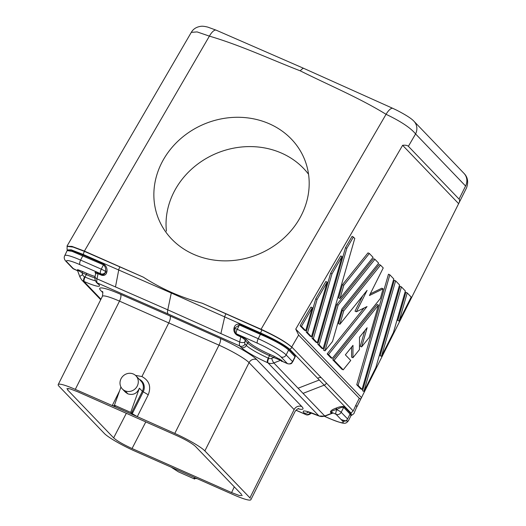 <?xml version="1.0" encoding="UTF-8"?>
<svg xmlns="http://www.w3.org/2000/svg" width="526" height="526" viewBox="0 0 526 526"><rect width="100%" height="100%" fill="white"/><g stroke="black" fill="none" stroke-linecap="round" stroke-linejoin="round"><path stroke-width="0.79" d="M95.107 276.479A18.528 2.413 26.6 0 1 86.501 273.231A1.183 0.401 113.9 0 1 86.277 274.585A19.712 2.564 -153.4 0 0 94.897 277.892M77.716 269.667L77.309 269.937L79.932 277.005A3.945 1.315 -18.2 0 1 82.687 274.736L82.017 272.705L78.256 270.548A1.183 1.059 101.1 0 0 77.716 269.667L82.247 271.344A1.183 0.401 -66.1 0 1 82.017 272.705L86.277 274.585L85.054 277.038A19.712 2.564 -153.4 0 0 95.298 280.759M95.706 273.638L98.06 273.698A1.183 0.434 113.6 0 0 97.994 273.073L101.459 274.592C103.385 275.013 104.628 274.348 105.18 272.606A1.183 0.664 25 0 1 106.607 272.889C105.634 275.078 103.938 275.854 101.525 275.21A1.183 0.434 -66.4 0 0 101.459 274.592L100.63 273.724L79.952 264.67A21.678 2.821 -153.4 0 0 67.282 262.349A3.945 3.669 136.2 0 1 66.191 261.58L72.588 268.247L77.947 270.936M95.693 273.257L95.37 272.922C94.463 271.975 95.337 272.021 97.994 273.073M106.969 271.403A1.183 0.519 -176.7 0 0 105.456 271.455A3.899 3.077 54 0 1 105.18 272.606A3.945 3.669 -43.8 0 1 100.63 273.724A3.945 1.44 -66.4 0 1 101.294 269.154A3.945 0.513 26.6 0 1 105.456 271.455C106.042 268.819 105.378 266.603 103.471 264.808A1.183 0.434 -66.4 0 0 103.727 264.059C106.219 265.939 107.297 268.392 106.969 271.403L106.607 272.889M295.75 329.098L402.62 145.301C405.342 144.998 407.262 145.334 408.386 146.307L415.586 133.926C410.576 127.838 400.74 121.302 386.058 114.306C359.107 97.737 328.908 85.179 300.261 70.852C270.088 59.149 240.638 45.308 209.394 36.123A11.828 4.096 113.3 0 1 216.153 30.166L303.535 68.268L392.837 108.363A11.828 3.965 114.5 0 0 386.058 114.306L261.067 329.269C275.92 336.121 286.118 342.051 291.66 347.048L298.63 335.069L295.75 329.098L361.507 397.603L356.753 407.124A27.595 3.59 -153.4 0 0 355.8 405.27L353.196 410.984L292.186 347.423L289.839 349.349C284.487 344.826 274.776 339.375 260.705 332.997L171.292 293.015L171.456 292.377C181.417 296.743 191.655 300.353 202.175 303.2L261.067 329.269M300.261 70.852A11.828 4.03 -66.1 0 1 303.535 68.268M241.644 494.519L195.448 446.39C192.062 443.372 185.928 439.821 177.032 435.738L77.493 391.686L69.965 388.826L66.855 388.694M292.186 347.423L291.66 347.048M295.001 357.233L292.686 361.868C291.818 362.381 292.298 364.656 287.564 363.703L282.843 361.618L281.515 360.303A1.183 1.098 -43.9 0 0 280.641 360.297L273.763 357.562A1.183 0.401 113.9 0 0 273.987 356.201L269.726 354.314A18.528 2.413 -153.4 0 1 249.12 342.387A1.183 1.098 -43.8 0 0 247.582 342.985L246.352 345.437L245.024 344.05A3.945 3.669 136.2 0 1 239.889 346.049A7.883 2.591 -66 0 1 239.678 341.992L220.887 333.589L224.701 316.895A3.945 1.243 -65.9 0 1 225.93 313.825L261.948 329.933C276.63 336.745 286.69 342.61 292.127 347.528M225.93 313.825L202.175 303.2M414.31 121.631A11.828 11.013 136.2 0 1 415.586 133.926L465.589 186.02A11.828 11.013 136.2 0 0 464.004 173.383A11.828 11.013 136.2 0 0 463.952 173.33L413.949 121.236M392.837 108.363L396.814 110.25M68.156 388.425L67.446 389.746L113.642 437.875C117.028 440.893 123.163 444.444 132.052 448.527L231.598 492.579L239.152 495.446L242.236 495.558M77.309 269.937A1.183 1.098 136.2 0 1 77.638 270.167L77.782 270.436M67.315 250.586L72.194 251.402L103.471 264.808L101.294 269.154L80.616 260.1A25.623 3.334 -153.4 0 0 64.862 255.498M66.191 261.58C64.205 259.548 63.725 257.569 64.764 255.629L67.302 250.277L71.22 250.218L83.161 255.051L80.616 260.1A3.945 1.44 -66.4 0 0 79.952 264.67M67.302 250.277L67.19 249.949L71.168 249.824L83.272 254.479L118.718 269.996L115.483 286.94L167.774 309.834L171.292 293.015L118.718 269.996A3.945 1.44 -66.4 0 1 119.908 266.906L143.296 277.149C152.145 282.863 161.535 287.946 171.456 292.377M96.212 282.173A3.945 3.669 -43.8 0 0 96.225 282.179A3.945 3.669 -43.8 0 0 96.232 282.192A3.945 3.669 -43.8 0 0 97.33 282.955L98.651 284.336A23.65 3.077 26.6 0 1 84.298 281.568L83.812 281.351A3.945 1.341 -66.1 0 1 84.568 276.821A3.945 3.669 -43.8 0 1 82.687 274.736M77.874 270.561L78.256 270.548M126.062 411.628L174.796 433.417A27.595 3.59 26.6 0 1 204.443 450.486L204.87 450.894L249.061 362.644A5.911 5.503 136.2 0 1 256.773 359.646A33.506 4.359 26.6 0 0 220.256 338.422L169.99 315.942C170.746 317.198 170.365 319.466 168.859 322.74L141.915 376.557L135.484 375.38M67.63 246.418L73.134 247.082L84.449 251.382L119.908 266.906M66.953 246.234L72.016 246.411L84.403 251.086L143.296 277.149M101.525 275.21L98.06 273.698L96.981 278.839L115.483 286.94M104.648 433.779L58.813 386.038L104.648 433.779A27.595 3.59 26.6 0 0 134.294 450.848L233.794 494.881A27.595 3.59 26.6 0 0 250.915 499.601M294.987 357.272L295.007 356.694L288.708 350.119A1.183 1.098 136 0 1 289.379 349.514L295.678 356.082A1.183 1.098 -43.8 0 0 295.007 356.694L292.548 361.599A3.945 3.669 -43.8 0 1 287.406 363.597L281.009 356.93A21.678 2.821 -153.4 0 0 257.392 343.195A3.945 1.243 -65.9 0 1 258.233 338.705L260.409 334.358L239.409 324.969A1.183 0.375 -65.9 0 0 239.685 324.22C236.845 323.746 234.984 324.897 234.103 327.665L233.833 329.191C233.814 331.801 234.944 333.826 237.239 335.272A1.183 0.375 -65.9 0 0 237.219 334.667L236.075 333.846M288.708 350.119L288.61 350.02C283.514 345.503 274.112 340.283 260.409 334.358L260.574 333.563L239.685 324.22M321.13 377.583L319.032 377.589L317.73 378.398L289.839 349.349L289.28 349.415C284.053 344.846 274.48 339.566 260.574 333.563L260.705 332.997A3.945 1.243 114.3 0 1 261.948 329.933M281.515 360.303L273.987 356.201M249.12 342.387L246.747 339.914A1.183 1.098 -43.8 0 0 245.201 340.513L247.582 342.985A19.712 2.564 -153.4 0 0 269.503 355.675L268.28 358.121A19.712 2.564 26.6 0 1 246.352 345.437A3.945 3.669 -43.8 0 1 241.217 347.43A23.65 3.077 26.6 0 0 267.524 362.651L268.01 362.868A7.883 7.338 136.2 0 0 273.822 362.94A3.945 0.585 -111.2 0 1 271.672 358.37A3.945 3.669 136.2 0 1 268.76 358.337A3.945 1.341 -66.1 0 0 268.01 362.868L318.92 415.908A3.945 1.341 113.9 0 0 319.065 416.013M241.217 347.43L239.889 346.049L168.05 313.923A7.89 2.689 -66.1 0 1 167.774 309.834L220.887 333.589M168.05 313.923L97.33 282.955A7.883 2.788 -66.2 0 1 96.981 278.839A3.945 1.966 -168.2 0 1 95.081 276.61C94.516 277.912 94.897 279.766 96.225 282.186L97.685 283.698M245.024 344.05A3.945 1.341 -66.1 0 1 244.886 342.005L245.201 340.513C244.702 339.415 243.222 338.192 240.757 336.844L239.678 341.992A3.945 1.966 11.8 0 0 244.886 342.005M237.239 335.272L240.757 336.844A1.183 0.375 114.1 0 0 240.737 336.239L237.219 334.667L236.391 333.806L257.392 343.195M246.747 339.914C245.826 338.961 243.827 337.738 240.737 336.239M271.672 358.37L273.763 357.562L269.503 355.675A1.183 0.401 -66.1 0 0 269.726 354.314M234.681 328.408A1.183 0.638 21 0 0 234.103 327.665M234.662 328.507L234.931 327.915M235.168 332.899A3.945 3.669 136.2 0 0 236.391 333.806A3.945 1.243 -65.9 0 1 237.233 329.309A3.945 0.513 26.6 0 0 234.616 328.546L234.944 327.889L239.409 324.969L237.233 329.309L258.233 338.705A25.623 3.334 -153.4 0 1 286.151 354.932L292.548 361.599A3.945 0.513 26.6 0 1 292.666 361.888M126.332 413.298L113.642 437.875M324.503 416.303L329.782 418.611A3.945 1.44 113.6 0 0 329.953 418.729C345.411 424.817 345.575 424.068 348.475 420.662L350.941 415.737L350.046 414.028L343.649 407.367C342.012 407.124 339.796 407.795 336.988 409.373L336.449 409.583L335.805 408.209C332.228 409.57 330.433 410.885 330.42 412.154A1.183 1.098 136.2 0 1 331.295 412.16L336.055 414.271A3.945 1.341 -66.1 0 1 336.804 409.741L336.449 409.583C333.313 410.313 331.59 411.174 331.295 412.16L332.425 413.344L331.696 413.541M119.514 391.042L112.242 405.559L137.306 416.645L148.247 394.789C151.376 386.636 149.266 380.561 141.915 376.557M193.594 254.301A78.834 70.504 -22.6 0 0 281.193 240.461A78.834 70.504 -22.6 0 0 305.073 160.7A78.834 70.504 -22.6 0 0 269.45 123.847A78.834 70.504 -22.6 0 0 179.892 139.383A78.834 70.504 -22.6 0 0 159.799 221.768A78.834 70.504 -22.6 0 0 193.594 254.301M66.999 246.115L182.312 47.807M123.281 410.398L75.297 389.385A27.595 3.59 -153.4 0 0 58.215 384.565A27.595 3.59 -153.4 0 0 58.813 386.038M182.397 47.649L191.286 32.369C193.305 28.897 196.553 26.879 201.024 26.3C202.392 26.063 204.64 26.333 207.777 27.109L216.153 30.166M191.293 32.362L197.112 31.915L209.394 36.123L84.403 251.086M464.004 173.383C467.752 177.117 468.594 181.943 466.542 187.867L361.507 397.603C360.981 398.958 360.244 399.181 359.304 398.281L298.63 335.069M169.99 315.942L120.493 294.264A33.506 4.359 -153.4 0 0 100.907 290.668L102.8 292.647M332.425 413.344A1.183 1.098 -43.8 0 0 331.551 413.337L331.032 413.62M402.62 145.301L458.626 203.647C459.777 201.649 459.915 200.123 459.047 199.078L408.386 146.307M204.87 450.894L250.277 498.227L204.443 450.486M329.782 418.611A21.678 2.821 -153.4 0 0 342.452 420.938A3.945 3.669 -43.8 0 0 347.587 418.939L341.19 412.272L343.649 407.367A1.183 1.098 -43.8 0 1 344.32 406.756C342.538 406.184 339.881 406.598 336.344 407.998L336.804 409.741A3.945 0.513 26.6 0 1 341.19 412.272A3.945 3.669 -43.8 0 1 336.055 414.271L342.452 420.938M401.423 286.887L400.062 286.289L380.14 355.701L381.501 356.306L401.423 286.887L405.355 290.99L393.468 332.399L381.501 356.306M388.471 274.21L356.746 384.743L360.685 388.839L362.039 389.437L393.764 278.911L389.825 274.809L388.471 274.21M345.477 247.72L317.796 344.162L321.728 348.258L323.082 348.863L354.807 238.331L352.104 236.325L345.477 247.72L346.831 248.318L353.459 236.924M405.862 292.325L397.781 320.479L399.135 321.077L411.174 297.045L407.216 292.929L405.862 292.325M340.697 255.938L330.611 273.29L312.003 338.126L315.935 342.222L317.29 342.82L342.051 256.537L340.697 255.938M362.545 390.779L363.92 391.403L375.827 367.628L399.556 284.947L395.624 280.851L394.27 280.253L362.545 390.779L363.92 391.403M378.47 305.093L377.116 304.495L332.754 359.745L341.861 369.232L343.215 369.831L350.75 360.448L345.365 354.846L352.985 345.352L352.926 357.739L359.455 349.612L359.508 337.232L367.128 327.737L361.632 346.897L369.167 337.514L378.47 305.093L334.109 360.343L343.215 369.831M364.755 330.703L360.277 346.299L361.632 346.897M351.618 347.055L351.572 357.134L352.926 357.739M315.738 298.867L306.204 332.084L310.136 336.18L311.491 336.785L327.185 282.114L325.831 281.515L315.738 298.867L317.093 299.465L327.185 282.114M310.958 307.085L300.109 325.739L304.344 330.144L305.698 330.742L312.312 307.684L310.958 307.085M336.758 304.567L323.641 350.257L325.002 350.855L332.531 341.473L341.841 309.051L378.667 263.184L374.939 259.305L338.113 305.165L336.758 304.567L373.585 258.7L374.939 259.305M363.999 308.045L327.165 353.919L330.887 357.805L332.248 358.403L380.37 298.466L383.138 288.82L369.436 295.513L383.237 267.944L380.528 265.124L343.702 310.991L339.895 324.253L367.095 290.378L356.385 311.76L355.03 311.162L362.697 295.855M380.528 265.124L379.174 264.525L342.347 310.393L338.54 323.654L339.895 324.253M383.138 288.82L381.784 288.222L370.271 293.843M342.465 284.671L338.659 297.933L340.013 298.538L373.079 257.359L369.351 253.479L343.82 285.27L342.465 284.671L367.996 252.881L369.351 253.479M306.579 411.319L319.078 416.02L325.009 416.125A3.945 0.585 68.8 0 1 324.739 415.981A7.883 7.338 -43.8 0 1 318.92 415.908L318.44 415.691A23.65 3.077 26.6 0 0 304.081 412.923L305.409 414.304L295.96 410.168M249.929 497.839L294.119 409.583A5.911 5.503 136.2 0 1 301.832 406.591A33.506 4.359 26.6 0 1 298.117 408.814M349.954 413.929A1.183 1.098 136.3 0 1 350.625 413.318L344.32 406.756M353.196 410.984L350.625 413.318L351.44 415.395C353.419 414.172 354.346 413.318 354.208 412.825L356.687 407.045M317.73 378.398L351.066 413.134L351.447 415.389M310.419 412.548A3.945 3.669 136.2 0 1 305.409 414.304A7.883 2.788 113.8 0 0 305.731 414.534L295.908 410.227M171.87 467.647L178.386 471.842L194.653 479.041L194.074 478.154L196.803 478.68M195.113 478.358L194.653 479.041M131.487 413.226L132.098 411.753L132.946 412.345L132.223 413.706L130.704 412.404L139.383 388.188L142.355 391.285L148.247 394.789M137.306 416.645L132.223 413.706M120.947 387.031L114.438 405.204L115.227 406.026L112.242 405.559M114.438 405.204L130.704 412.404M124.945 390.785A9.461 8.81 -43.8 0 0 136.385 387.458A9.461 8.81 -43.8 0 0 135.971 375.847A9.461 8.81 -43.8 0 0 133.348 374.012A9.461 8.81 -43.8 0 0 121.914 377.333A9.461 8.81 -43.8 0 0 122.315 388.944A9.461 8.81 -43.8 0 0 124.945 390.785L127.917 393.882C133.216 395.434 137.036 393.54 139.383 388.188M125.53 392.278L127.917 393.882M389.825 274.809L358.107 385.341L362.039 389.437M358.107 385.341L356.746 384.743M346.831 248.318L319.15 344.76L323.082 348.863M319.15 344.76L317.796 344.162M407.216 292.929L399.135 321.077M330.611 273.29L331.965 273.895L342.051 256.537M331.965 273.895L313.358 338.724L312.003 338.126M313.358 338.724L317.29 342.82M363.9 391.383L395.624 280.851M334.109 360.343L332.754 359.745M306.204 332.084L307.559 332.688L311.491 336.785M307.559 332.688L317.093 299.465M300.109 325.739L301.47 326.337L305.698 330.742M301.47 326.337L312.312 307.684M338.113 305.165L325.002 350.855M356.385 311.76L367.023 306.566L328.52 354.517L332.248 358.403M328.52 354.517L327.165 353.919M343.702 310.991L342.347 310.393M343.82 285.27L340.013 298.538M308.545 174.244A78.834 70.504 -22.6 0 0 281.634 153.158A78.834 70.504 -22.6 0 0 201.162 161.627A78.834 70.504 -22.6 0 0 166.42 231.105M72.555 268.214A3.945 3.669 -43.8 0 0 73.686 269.01L67.282 262.349M73.686 269.01L77.927 270.89M82.247 271.344L86.501 273.231M103.727 264.059L83.161 255.051L83.272 254.479A3.945 1.44 113.4 0 1 84.449 251.382M100.953 299.209L83.812 281.351A7.883 7.338 136.2 0 1 81.727 279.924M84.298 281.568A3.945 1.341 -66.1 0 1 85.054 277.038L84.568 276.821M120.493 294.264A5.911 2.157 -66.4 0 1 119.494 301.122L75.297 389.385M174.796 433.417L218.994 345.155L119.494 301.122A27.595 3.59 26.6 0 0 102.412 296.302L58.215 384.565M281.009 356.93A3.945 3.669 -43.8 0 0 286.151 354.932L288.61 350.02A1.183 1.098 137.7 0 1 289.28 349.415M287.406 363.597L282.646 361.487A1.183 1.098 -43.8 0 0 281.778 361.48L280.641 360.297L273.822 362.94L324.739 415.981L331.551 413.337L330.42 412.154M278.964 359.376A1.183 0.487 120.1 0 1 279.595 359.002M267.524 362.651A3.945 1.341 -66.1 0 1 268.28 358.121L268.76 358.337M145.801 421.918L132.052 448.527M98.651 284.336A3.945 3.669 136.2 0 1 97.56 283.573M303.035 393.369L324.213 385.15A3.945 3.669 -43.8 0 0 326.442 383.119M294.119 409.583L249.061 362.644A27.595 3.59 -153.4 0 0 218.994 345.155A5.911 1.874 -65.9 0 0 220.256 338.422M355.8 405.27L359.304 398.281M350.717 413.416A1.183 1.105 134.6 0 0 350.046 414.028L347.587 418.939M301.832 406.591L256.773 359.646M325.009 416.125L331.722 413.502A1.183 1.059 -78.7 0 1 331.728 413.508M459.047 199.078L465.589 186.02M319.275 380.009L298.097 388.227M341.131 419.557A25.623 3.334 -153.4 0 0 348.37 420.793M234.274 486.846L231.598 492.579M311.346 413.134A3.945 2.755 -135.4 0 0 311.353 413.12A3.945 2.755 -135.4 0 0 311.517 412.936L311.353 413.12C309.104 414.935 307.23 415.402 305.731 414.534M304.081 412.923A3.945 3.669 -43.8 0 0 308.492 411.957M139.232 379.246A10.04 9.343 136.2 0 1 143.203 391.87L132.946 412.345M132.098 411.753L142.355 391.285A9.461 8.81 136.2 0 0 141.047 381.133L135.971 375.847M95.699 273.152L95.081 276.61M413.896 121.184C411.483 118.541 405.842 114.924 396.966 110.329M79.932 277.005L81.629 279.825L100.709 299.702M67.545 246.451C67.052 246.839 66.933 248.002 67.19 249.949M234.616 328.546L235.293 333.037L236.042 333.819M102.544 291.818L102.333 291.575C102.938 291.207 102.964 292.778 102.412 296.302M329.953 418.729L324.45 416.316M250.876 499.7L295.073 411.437C296.934 409.208 298.209 408.288 298.906 408.676L298.906 408.676M125.234 391.988L122.321 388.951"/></g></svg>
